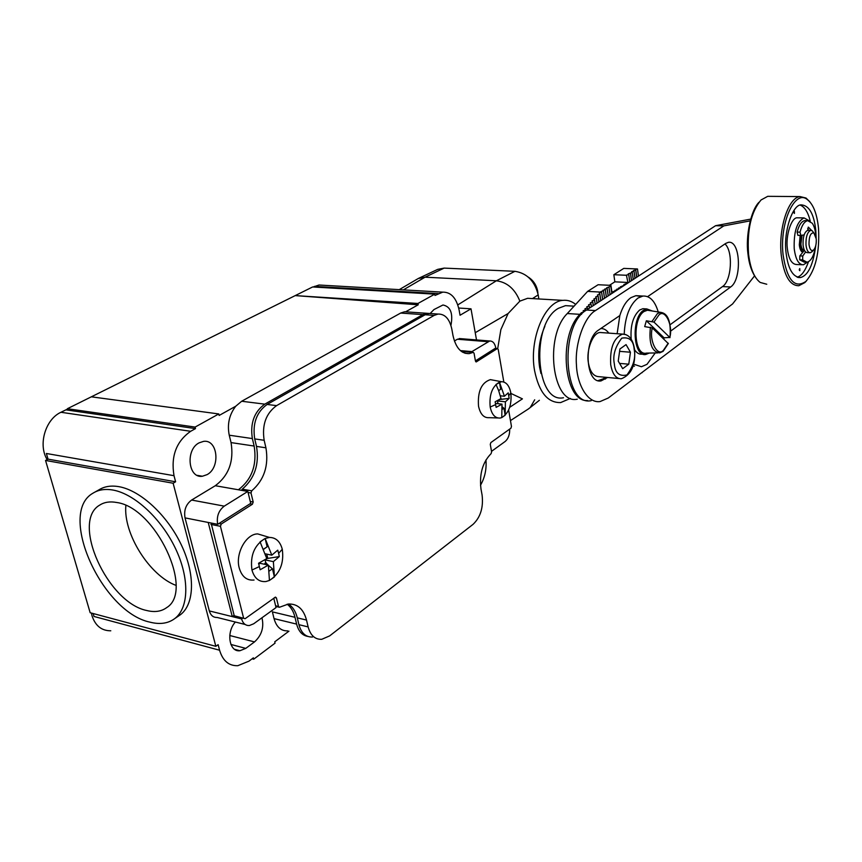 <?xml version="1.0" encoding="UTF-8"?>
<svg xmlns="http://www.w3.org/2000/svg" width="862" height="862" viewBox="0 0 862 862"><rect width="100%" height="100%" fill="white"/><g stroke="black" fill="none" stroke-linecap="round" stroke-linejoin="round"><path stroke-width="1.29" d="M125.863 505.531C123.158 533.589 149.482 575.493 175.967 585.373M116.693 502.492C110.077 501.253 104.464 502.093 99.852 505.013C70.598 521.23 107.405 602.624 146.691 610.501C154.675 612.505 161.356 611.535 166.722 607.581C194.683 590.793 155.559 507.47 116.693 502.492M113.245 490.101C134.688 494.012 161.463 518.881 175.514 548.566C189.662 578.251 188.94 607.775 174.857 618.507C168.187 623.495 159.879 624.702 149.923 622.148C101.856 612.139 57.129 512.89 93.096 493.118C98.634 489.67 105.347 488.668 113.245 490.101M537.888 293.263L537.672 291.259C536.498 285.128 533.352 280.398 528.244 277.079M67.484 409.094L60.933 412.273C45.395 419.298 37.896 444.76 47.162 459.608M95.089 491.997L99.044 489.778C104.593 486.33 111.317 485.306 119.204 486.718C140.646 490.575 167.357 515.314 181.332 544.892C195.394 574.469 194.596 603.928 180.481 614.671L178.132 616.276M91.394 613.065L92.072 615.942C95.423 625.866 101.662 630.812 110.789 630.79M322.862 285.236L319.015 285.02L313.165 286.992M476.514 339.94L471.008 308.822L460.049 315.244L459.144 310.169C456.461 298.026 450.998 292.024 442.745 292.143L435.008 295.45L434.771 294.147L312.626 286.96L67.376 408.717L195.103 427.078L195.491 428.608L190.664 431.291C176.301 441.409 170.751 456.213 174.016 475.695L46.376 453.487L48.035 459.144L45.546 460.448L90.165 612.731L215.834 646.317L173.133 483.226L45.546 460.448M93.161 613.539L94.012 616.459L219.584 650.228L218.129 644.668L215.834 646.317M67.376 408.717L67.786 410.129L195.491 428.608M533.244 298.64L527.598 298.306L519.861 301.14C514.97 288.985 507.147 282.197 496.372 280.786L425.063 277.187L418.275 278.501L399.257 289.632M538.847 298.963L538.19 294.89C534.774 281.098 527.027 273.232 514.948 271.315L444.156 268.104L437.713 269.364L418.512 278.383M195.103 427.078L218.786 413.954L91.329 396.822M218.786 413.954L219.153 415.452L235.735 406.228L241.672 401.25L400.668 313.057L422.876 314.608L426.765 313.283L430.17 313.52M174.016 475.695L175.611 481.783L48.035 459.144M175.611 481.783L173.133 483.226M219.584 650.228C222.784 660.82 228.861 665.981 237.804 665.701L248.999 661.132L253.363 657.857L253.697 659.204L252.124 658.783M288.942 631.167L274.741 641.824L275.064 643.149L253.697 659.204M261.962 617.785C264.181 627.277 261.703 635.326 254.505 641.91L245.767 648.375L239.938 650.735C229.217 652.34 225.93 632.115 235.38 622.041M207.106 474.628L202.376 476.244C188.164 478.669 185.233 449.748 199.09 442.852L203.551 441.376C217.774 439.07 220.726 467.452 207.106 474.628M485.952 459.942C486.674 469.24 484.853 477.677 480.5 485.241M471.008 308.822L458.692 308.025M405.56 311.828L418.221 304.792L295.224 295.601L417.962 303.467L434.771 294.147M418.221 304.792L417.962 303.467M430.138 313.509L433.974 309.555L442.971 304.997C450.567 306.527 453.218 313.337 450.934 325.427M454.414 341.018L457.377 339.229L460.825 338.68M463.303 352.052L463.088 350.834L471.934 351.599L489.713 340.996C492.784 340.943 494.81 343.259 495.812 347.957L475.425 360.887M471.934 351.599L472.053 352.246M408.028 311.99L404.59 311.764L400.668 313.057M287.789 630.887C281.001 631.081 276.422 626.997 274.041 618.614L272.392 611.88L294.998 617.3L296.625 624.11L274.041 618.614M245.174 624.487L217.127 617.461C213.28 617.58 210.684 615.403 209.315 610.921L185.028 517.879C183.746 510.272 185.933 504.324 191.612 500.046L215.295 485.715C228.839 475.512 234.087 461.127 231.048 442.594L254.15 446.042L252.361 438.575C250.034 423.307 254.182 411.831 264.785 404.149L422.876 314.608M235.735 406.228C229.249 414.654 227.083 424.309 229.238 435.202L231.048 442.594M254.15 446.042C257.145 464.823 251.898 479.391 238.408 489.778L215.295 485.715M273.76 598.163L276.045 607.581L253.676 623.786L249.355 625.543C245.53 625.683 242.955 623.485 241.608 618.938L232.266 616.61L208.227 522.458L217.677 524.322C216.416 516.575 218.603 510.509 224.26 506.134L247.825 491.437L238.408 489.778M287.165 604.197C290.957 607.107 293.565 611.47 294.998 617.3M307.777 636.415C302.271 635.456 298.554 631.35 296.625 624.11M460.394 350.608L463.088 350.834L461.666 351.61M217.677 524.322L250.066 503.785L250.648 503.074L247.825 491.437M509.701 429.082C509.808 434.642 508.3 438.758 505.186 441.452L491.523 451.354M209.315 610.921L232.266 616.61L234.108 615.306M242.362 618.399L241.608 618.938M432.412 313.671L429.007 313.434L425.128 314.759L267.134 404.45C256.531 412.133 252.383 423.63 254.71 438.909L256.499 446.397C259.462 464.165 254.721 478.421 242.276 489.174L241.565 490.338M464.79 351.696L462.722 352.278M211.093 523.018L234.227 615.759L245.12 618.69L275.474 597.097L276.422 597.916L278.491 606.46L279.428 607.279L288.447 604.025C292.757 606.848 295.72 611.46 297.293 617.849L298.909 624.67C301.269 633.15 305.816 637.266 312.55 637.029M234.227 615.759L235.035 616.589M254.71 438.909L264.16 440.288C261.843 424.923 265.981 413.372 276.573 405.636L434.168 315.395L438.047 314.059C444.954 313.908 449.544 318.886 451.796 328.972L453.013 335.63C455.793 347.849 461.181 353.851 469.187 353.625L473.27 352.353L474.057 353.237L475.447 361.049L476.233 361.921L497.234 348.636L495.036 348.453M264.16 440.288L265.927 447.809C268.879 465.663 264.149 480.005 251.726 490.823L251.004 492.989L253.191 502.018L252.404 504.238L250.034 503.807M218.883 523.557L221.265 524.021L252.404 504.238M221.265 524.021L220.446 526.305L210.964 524.43M243.601 618.076L220.446 526.305M288.447 604.025C297.519 603.723 303.543 609.068 306.516 620.058L308.133 626.911L298.909 624.67M508.634 409.989L511.468 426.453L510.929 428.209L490.844 442.594L490.284 444.393L491.609 451.85L491.114 453.606C482.612 462.301 479.229 474.078 480.974 488.916L482.095 495.047C483.528 507.438 480.522 517.2 473.076 524.333L329.629 635.908L321.72 639.313C315.007 639.561 310.471 635.423 308.133 626.911M495.187 348.356L497.471 348.55L498.225 349.412L503.828 382.017M500.326 395.809L504.432 396.24L508.214 392.867L509.162 398.406L499.432 399.526M498.678 390.68L500.671 389.258L499.443 382.135L504.432 396.24M263.556 549.374L267.134 546.788L265.13 538.481L271.81 555.171L265.248 553.803M500.671 389.258L498.656 390.615L496.006 384.43L501.425 381.694C506.188 381.834 509.334 385.573 510.832 392.91C511.909 404.881 508.892 413.103 501.77 417.596L500.262 418.027C495.241 418.426 491.879 414.762 490.187 407.036C489.099 394.774 492.18 386.478 499.443 382.125M497.73 417.951L489.185 417.671C483.873 418.092 480.317 414.245 478.518 406.153C477.505 391.445 481.459 382.599 490.381 379.636L493.538 380.228M258.772 564.179L260.055 563.306L268.362 565.084L260.141 569.771L258.546 563.263L266.789 558.598L260.065 541.864L265.13 538.481L269.483 537.435C275.883 537.522 280.15 541.465 282.283 549.277C284.169 563.339 279.891 573.736 269.44 580.449L265.97 581.527C259.085 582.184 254.409 578.348 251.952 570.03C250.023 555.537 254.409 545.01 265.13 538.481M499.464 399.72L497.665 400.959L505.391 401.8L505.164 415.215L501.77 417.596L501.986 404.149L496.124 407.37L495.154 401.789L501.016 398.578L498.645 390.572M505.391 401.8L509.162 398.406M501.986 404.149L495.467 403.427M505.164 415.215L503.947 408.179L502.352 409.288M497.665 400.959L497.751 403.675M498.053 403.179L498.139 403.718M502.244 406.918L503.947 408.179M254.042 580.029C246.769 580.708 241.834 576.689 239.227 567.972C235.143 553.641 246.09 533.783 257.716 533.912L264.957 536.078M267.134 546.788L263.503 549.234M282.283 549.277L278.642 553.35L277.758 550.15L271.81 555.171M266.724 554.104L266.94 554.859L266.767 554.115M278.642 553.35L279.299 556.583L273.373 561.636L274.418 576.958L269.44 580.449L268.362 565.084M267.716 558.07L266.94 554.859L267.069 558.511L279.299 556.583M274.418 576.958L272.446 568.791L268.427 565.407M269.256 571.01L272.446 568.791M273.373 561.636L265.065 559.88L267.069 558.511M267.931 564.998L265.701 562.455L264.332 564.222M265.701 562.455L265.065 559.88M264.483 564.254L265.895 563.285M510.918 393.428L522.426 398.858L509.679 407.327M528.126 409.127L530.249 407.532L534.688 399.796M497.708 348.582L500.876 329.596L508.106 313.531L519.861 301.14M570.31 398.449L560.645 402.576C547.704 402.91 539.009 392.253 534.569 370.585C528.848 339.606 544.709 301.323 562.864 300.364C567.444 299.847 571.721 301.194 575.676 304.394M540.97 373.505L539.59 367.169C537.532 352.623 539.3 338.992 544.881 326.289M570.612 305.956L565.504 305.644L558.468 308.284C530.432 323.412 535.421 404.019 563.489 397.738M577.281 399.181L577.271 399.181C552.434 404.935 543.9 336.439 567.304 313.531L587.625 291.388L598.099 284.729L610.942 285.365L611.966 292.627L613.647 292.283L613.087 291.593L615.511 291.065L614.897 290.408L617.267 289.912L616.707 289.233L619.067 288.738L618.507 288.059L620.856 287.574L620.295 286.895L624.465 285.203L623.851 284.568L628.01 282.898L626.405 275.097L628.743 274.612L628.172 273.965L632.299 272.317L631.674 271.702L634.001 271.218L633.419 270.582L635.79 270.065L635.154 269.461L637.492 268.966L638.451 276.099M609.477 285.29L614.843 281.831L613.852 274.709L623.786 268.394L637.492 268.966M808.998 244.366C808.998 236.339 810.625 232.535 813.9 232.934L816.239 238.903C816.497 243.957 815.624 247.642 813.642 249.969C811.304 251.488 809.763 249.614 808.998 244.366M812.349 251.37L810.345 252.749C808.082 252.728 806.627 250.152 805.992 244.991C805.754 236.888 807.317 232.018 810.689 230.369L812.133 230.725L813.674 232.643M805.593 251.995L802.748 256.003L802.641 259.893L799.721 259.785L804.149 262.134L805.776 262.188M804.418 250.314L799.828 255.906L799.721 259.785M815.937 236.878C815.571 230.897 814.342 226.34 812.252 223.236L807.672 220.672C804.418 221.405 801.875 225.23 800.044 232.147L800.82 235.412L804.117 234.906M809.677 252.728L807.435 252.652C805.119 252.534 803.664 249.948 803.061 244.905C802.878 236.759 804.44 231.889 807.769 230.305L808.405 230.316M810.592 252.695L810.011 252.76M815.506 246.521C813.943 255.831 811.12 261.067 807.047 262.231L802.641 259.893M808.265 227.137L807.78 230.305M808.33 227.137L811.67 230.477M805.927 220.64L804.752 220.618C801.498 221.351 798.945 225.165 797.113 232.083L797.889 235.348L800.679 235.412L797.889 235.348M807.694 228.592L808.718 230.326M803.815 250.303C802.285 249.754 801.315 247.696 800.895 244.129L802.102 235.218M802.619 251.984L799.979 244.819L800.841 235.412M802.414 252.286C800.723 251.079 799.688 248.59 799.311 244.797L800.173 235.401M799.322 270.162L799.376 269.149M793.902 212.86L793.934 211.783M807.457 262.156L803.416 264.785C798.643 264.774 795.583 259.387 794.214 248.601C793.686 231.576 796.984 221.351 804.106 217.924L809.289 220.812M799.861 270.722L799.774 268.567L799.861 270.722M794.441 213.41L794.344 211.212L794.441 213.41M801.972 264.731L796.607 264.526C791.693 264.225 788.601 258.848 787.329 248.396C785.562 235.132 791.607 217.192 797.253 217.806L798.578 217.827M810.291 221.275C808.147 212.429 804.828 207.052 800.313 205.145M797.156 277.198C801.466 276.045 805.248 270.894 808.491 261.736M815.786 245.465C813.189 265.011 808.039 275.721 800.356 277.564C792.792 277.133 788.019 268.804 786.036 252.577C783.256 231.9 792.695 203.895 801.401 204.887C809.181 205.512 813.987 214.035 815.808 230.456L816.131 237.955M783.084 254.775C779.41 223.312 794.624 189.328 807.101 199.359C813.222 204.003 817.025 213.701 818.523 228.441C819.762 252.523 815.549 270.194 805.884 281.432C794.624 288.985 787.028 280.096 783.084 254.775M806.379 280.958L804.796 282.607L798.837 285.721C789.807 285.775 783.946 275.581 781.252 255.152C778.224 228.43 788.482 197.279 800.108 196.579L806.045 198.044L809.881 201.859M766.76 284.244L760.187 282.445C754.175 277.79 750.296 268.33 748.561 254.075C746.966 229.809 751.136 211.772 761.049 199.973L767.73 196.331L770.186 196.353M668.319 343.593L652.329 327.948L644.69 326.612L646.349 320.772L653.978 322.097L669.817 337.441L664.052 337.807L646.349 320.772M755.855 277.79C751.599 271.724 748.959 263.664 747.925 253.611C745.533 236.436 750.748 210.447 758.969 202.301M663.815 338.981L664.052 337.807M657.878 352.903L646.511 353.108C633.904 356.437 632.137 318.811 644.033 311.505L647.437 310.223L649.84 310.611M619.573 363.398L628.786 364.184L622.698 368.677L618.226 361.103L619.918 349.002L626.049 344.606L630.445 352.224L619.584 351.351M630.445 352.224L628.786 364.184M649.226 353.064L645.875 354.454C633.074 357.461 630.962 317.776 643.645 310.255L646.856 308.941L652.351 311.01M643.461 354.26L641.931 354.142C639.216 354.476 636.781 353.021 634.604 349.767M631.178 339.197C630.251 325.739 633.074 316.02 639.669 310.008L642.89 308.704L645.11 308.833M750.231 220.866L723.821 225.876L595.459 310.579C584.695 316.483 574.695 343.098 576.441 364.831C577.077 384.926 587.852 403.524 600.071 401.563L608.227 398.028L732.571 303.963L754.53 275.894M723.821 225.876L715.568 225.704L586.537 310.029C558.888 325.416 563.597 407.09 591.246 400.636M750.705 219.11L715.568 225.704M624.207 334.122C625.058 316.763 629.669 304.728 638.042 298.015L642.933 296.054C649.84 295.677 654.937 300.978 658.234 311.958M655.239 352.946L647.006 364.324L641.436 366.738L633.592 364.141M647.599 296.657L725.782 243.386L728.39 242.33C740.609 240.045 741.988 279.59 730.664 286.971L670.604 331.137M632.999 366.199L634.454 366.135M607.591 377.47L601.062 380.907C585.169 383.956 583.542 339.186 598.325 330.221L619.832 315.567L617.127 333.723M641.08 296.485L635.908 295.677L630.995 297.616C626.243 300.957 622.526 306.937 619.832 315.567M724.964 243.946C733.357 251.154 731.633 280.84 722.507 286.583L730.664 286.971M670.14 324.705L722.507 286.583M618.733 378.515L599.219 376.694C593.616 376.575 590.007 371.931 588.39 362.762C585.934 349.983 593.175 332.15 600.297 332.506L602.775 332.689M600.76 328.562C603.82 328.411 606.492 329.93 608.809 333.12M605.156 377.244L603.454 378.73L597.991 380.648M642.136 372.664L641.597 372.783M638.43 276.12L637.471 268.976M629.723 281.809L628.743 274.612M629.777 281.777L628.786 274.579M631.48 280.656L630.499 273.48M631.523 280.624L630.553 273.448M633.225 279.514L632.255 272.349L633.268 279.482M634.96 278.383L634.001 271.218M635.014 278.351L634.044 271.185M636.695 277.241L635.736 270.097M636.749 277.208L635.79 270.065M581.559 314.339L581.322 312.766L583.725 311.893L583.143 310.762L585.589 309.835L584.953 308.768L587.345 307.885L586.763 306.775L589.145 305.902L588.563 304.792L590.933 303.92L590.351 302.81L592.776 301.883L592.14 300.838L594.511 299.965L593.918 298.877L596.288 298.004L595.696 296.916L598.056 296.054L597.463 294.966L599.823 294.104L599.219 293.015L601.633 292.11L601.029 291.453L603.432 290.947L602.894 290.257L605.339 289.718L604.736 289.061L607.128 288.565L606.579 287.876L610.802 286.195L611.826 293.5M610.802 286.195L611.88 293.457M610.846 286.162L610.242 285.516L610.942 285.365M587.625 291.388L601.601 292.132L602.689 299.47M603.432 290.947L604.488 298.295M603.486 290.914L604.542 298.263M605.286 289.751L606.331 297.088M605.339 289.718L606.385 297.056M607.128 288.565L608.173 295.882M607.182 288.522L608.227 295.849M608.971 287.369L610.005 294.685M609.014 287.337L610.059 294.653M585.643 310.632L585.535 309.889M585.697 310.6L585.589 309.835M587.561 309.361L587.345 307.885M587.615 309.318L587.388 307.831M589.468 308.111L589.145 305.902M589.522 308.068L589.199 305.838M591.375 306.861L590.933 303.92M591.429 306.829L590.987 303.855M593.261 305.622L592.722 301.937M592.776 301.883L593.315 305.59M594.511 299.965L595.157 304.394M594.554 299.911L595.211 304.361M596.288 298.004L597.032 303.165M596.332 297.95L597.086 303.133M598.056 296.054L598.907 301.937M598.109 295.989L598.961 301.905M599.823 294.104L600.771 300.719M599.866 294.039L600.825 300.687M601.579 292.153L602.635 299.502M624.885 385.422L624.325 385.842M623.129 386.758L622.569 387.178M621.362 388.094L620.802 388.514M619.584 389.43L619.024 389.861M617.806 390.777L617.246 391.208M581.322 312.766L579.9 314.339C557.746 336.288 563.963 402.155 587.475 400.561M627.568 282.445L614.843 281.831M613.852 274.709L626.588 275.28M67.786 410.129L65.814 409.849M60.933 412.273L190.664 431.291M444.156 268.104L425.063 277.187L403.351 289.869M229.766 635.509L254.505 641.91M230.897 644.453L245.767 648.375M314.404 286.378L438.316 293.619M457.377 339.229L487.827 341.686M264.785 404.149L241.672 401.25M229.238 435.202L252.361 438.575M185.028 517.879L208.227 522.458M191.612 500.046L224.26 506.134M434.168 315.395L425.128 314.759M276.573 405.636L267.134 404.45M256.499 446.397L265.927 447.809M251.726 490.823L242.276 489.174M251.004 492.989L248.073 492.471M250.26 501.49L253.191 502.018M276.422 597.916L274.666 597.517M278.491 606.46L275.603 605.781M306.516 620.058L297.293 617.849M475.792 361.76L476.481 361.825M464.209 351.642L473.076 352.418M510.832 392.91L508.785 395.626M495.672 404.612L490.187 407.036M259.365 566.56L251.952 570.03M514.948 271.315L496.372 280.786L457.787 304.911M532.619 298.5L538.19 294.89M508.106 313.531L475.231 332.71M799.828 255.906L802.748 256.003M800.044 232.147L797.113 232.083M668.212 343.205L663.449 350.274C657.437 357.374 648.784 340.318 652.329 327.948M653.978 322.097L658.859 315.072C665.001 308.294 673.254 325.48 669.817 337.441M652.071 321.364L657.437 313.552L660.604 312.335L647.437 310.223M668.362 343.464L663.083 351.351L659.699 352.87C651.823 351.858 648.73 343.302 650.422 327.215M634.195 349.498C635.887 357.665 633.462 366.156 626.943 374.948C619.325 376.683 615.123 372.998 614.347 363.915C612.602 355.5 615.08 346.912 621.771 338.152C629.4 336.762 633.538 340.544 634.195 349.498M595.459 310.579L586.537 310.029M600.297 332.506L622.526 334.111C628.872 334.251 632.87 339.251 634.518 349.121C635.833 364.831 631.447 374.701 621.373 378.752C615.996 378.903 612.44 374.216 610.716 364.701C609.8 348.032 613.733 337.839 622.526 334.111L625.844 334.607M605.458 379.043L603.303 378.838M567.304 313.531L579.9 314.339M101.511 504.065L99.852 505.013M174.857 618.507L180.481 614.671M234.593 649.312L239.938 650.735M197.215 475.35L202.376 476.244M319.015 285.02L442.745 292.143M489.713 340.996L459.284 338.55M426.765 313.283L404.59 311.764M429.007 313.434L438.047 314.059M275.765 606.417L278.943 607.171M464.402 351.588L473.27 352.353M465.006 353.258L469.187 353.625M501.425 381.694L490.381 379.636M269.483 537.435L257.716 533.912M510.455 420.602L528.783 408.696M539.386 400.291L530.249 407.532M562.864 300.364L527.598 298.306M574.06 306.161L565.504 305.644M813.9 232.934L812.133 230.725M813.642 249.969L811.799 251.973M810.689 230.369L807.769 230.305M807.672 220.672L804.752 220.618M804.106 217.914L797.253 217.806M800.356 277.564L798.04 277.467M805.884 281.432L804.796 282.607M807.112 199.348L806.045 198.044M800.108 196.579L767.73 196.331M669.957 337.667C671.229 321.795 668.115 313.348 660.604 312.335M646.856 308.941L642.89 308.704M642.933 296.054L635.908 295.677"/></g></svg>
